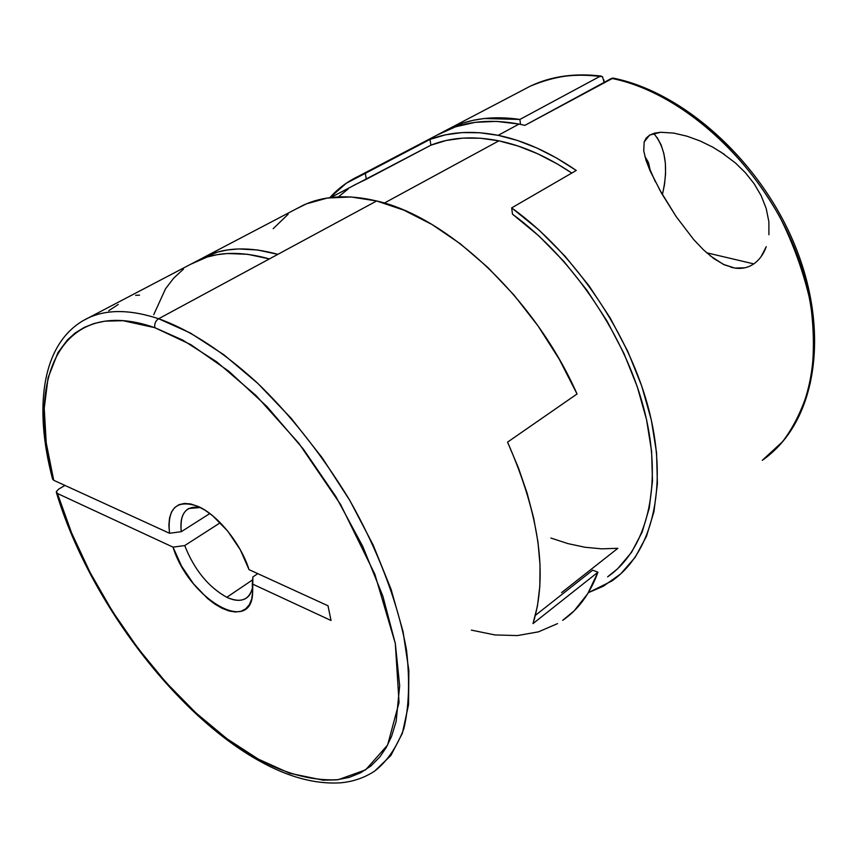 <?xml version="1.0" encoding="UTF-8"?>
<svg xmlns="http://www.w3.org/2000/svg" width="858" height="858" viewBox="0 0 858 858"><rect width="100%" height="100%" fill="white"/><g stroke="black" fill="none" stroke-linecap="round" stroke-linejoin="round"><path stroke-width="1.29" d="M118.286 304.44L108.698 310.735M139.543 295.131L135.65 295.324M82.582 320.935L88.717 317.728C107.411 309.191 130.716 309.524 158.633 318.747L376.651 200.976L277.863 254.343L257.582 249.989L238.653 248.949L227.638 249.925L217.288 252.134L198.198 260.371L205.706 256.381C225.525 247.201 249.581 246.514 277.863 254.343L158.633 318.747L190.412 333.033L223.895 354.783L257.904 383.483L291.119 418.243L322.211 457.797L349.925 500.632L373.166 545.044L391.066 589.274L403.056 631.606L408.869 670.527L408.537 704.75L402.359 733.3L390.851 755.533L374.656 771.095C386.819 761.754 396.525 747.693 403.796 728.903C409.019 707.131 409.942 680.995 406.563 650.482C398.048 602.337 377.263 548.53 348.906 498.895C319.433 450.697 286.765 410.993 256.242 381.928C216.216 345.635 183.355 327.466 158.633 318.747C155.534 320.838 154.268 323.82 154.837 327.681L123.016 320.699L104.923 321.149L94.026 323.52L84.138 327.456L75.3 332.904L67.535 339.789L57.969 352.595L48.08 377.777L44.23 408.279L46.225 442.857L53.711 480.287L169.53 533.268L181.285 531.692L209.856 513.534L181.285 531.692C179.901 520.002 182.389 512.269 188.739 508.504L200.397 507.528C185.993 505.373 179.622 513.416 181.285 531.692L169.53 533.268C167.117 508.215 176.501 499.206 197.683 506.241L205.116 510.242L212.763 515.83L227.66 531.038L240.326 549.828L249.034 569.637L328.003 605.769L331.027 620.484L252.295 583.944L252.627 592.835C251.383 636.164 188.578 598.187 173.016 547.136L184.706 545.57L220.259 522.747L184.706 545.57C194.283 569.733 208.312 586.979 226.802 597.297L252.638 579.836L226.802 597.297C208.312 586.979 194.283 569.733 184.706 545.57L173.016 547.136L57.454 493.5L71.6 532.936L90.133 572.565L112.473 611.379L138.009 648.358L166.109 682.56L196.053 713.03L227.08 738.856L258.376 759.148C174.614 713.127 88.588 597.929 57.454 493.5L56.349 491.559L58.634 489.146L64.961 485.435L58.634 489.146L56.349 491.559M259.953 761.271L258.376 759.148L259.953 761.271M190.648 264.275L207.175 257.035L216.956 254.719L227.359 253.518L247.576 254.29L269.401 258.912C241.141 250.997 217.138 251.608 197.383 260.746L88.717 317.728C41.999 339.661 33.097 405.802 52.595 479.118L53.711 480.287C24.646 376.962 61.883 294.97 154.837 327.681L182.765 340.111L216.656 361.797L256.102 395.592L298.938 443.414L340.669 504.611L374.86 574.259L395.313 643.468L399.045 702.509L387.601 745.044L365.637 769.851L338.406 779.643C309.631 781.348 281.917 771.9 258.376 759.148L289.629 773.262L323.123 780.179L336.604 779.858L349.185 777.402L360.682 772.768L370.978 765.915L379.89 756.863L386.347 747.339L391.613 736.239L396.149 721.353L399.667 685.746L395.313 643.468L382.904 596.278L362.773 546.428L335.789 496.46L303.282 449.002L266.977 406.563L228.839 371.257L190.841 344.648L154.837 327.681C154.268 323.82 155.534 320.838 158.633 318.747C129.858 309.266 106.017 309.18 87.087 318.5M562.666 620.366C578.399 609.577 590.154 593.521 597.94 572.211L533.022 623.594C547.94 575.343 539.457 514.843 507.561 442.127L577.037 393.983C535.124 298.863 447.661 216.956 376.651 200.976C348.209 194.24 323.68 195.688 303.067 205.319L205.738 256.36M252.606 587.29C251.566 592.685 249.228 596.449 245.592 598.584C240.637 601.276 234.373 600.847 226.802 597.297C240.808 603.399 249.41 600.064 252.606 587.29M52.585 479.096L53.711 480.287L169.53 533.268L168.876 525.16L169.53 518.028L171.461 512.108L174.657 507.593L179.022 504.665L184.427 503.431L190.712 503.957L198.123 506.435C217.546 514.703 240.926 543.607 249.034 569.637L328.003 605.769L331.027 620.484L252.295 583.944L252.863 576.941L257.765 573.637L252.863 576.941L252.66 592.117L251.651 599.131L249.313 604.761L245.731 608.837L241.066 611.271L235.446 611.99L229.086 611.003L222.19 608.354L214.95 604.161L207.625 598.541L193.511 583.837L181.499 566.001L173.016 547.136L57.454 493.5M353.904 185.285L366.312 179.258L365.304 173.359L430.019 139.404L430.888 145.184L366.312 179.258L365.304 173.359L346.3 183.226L329.88 197.662C338.02 188.556 347.651 181.381 358.783 176.105L365.304 173.359L430.019 139.404L430.888 145.184L446.203 140.476L462.762 138.127L480.394 138.224L498.895 140.841C522.779 145.785 547.082 156.521 571.803 173.059L557.346 163.975L537.623 153.743L518.06 146.021L498.895 140.841L384.298 203.078L498.895 140.841C473.401 135.8 450.729 137.248 430.888 145.184L330.62 197.565M519.894 119.434L599.86 76.405C573.82 73.241 550.643 76.491 530.319 86.154C554.6 75.965 577.788 72.715 599.86 76.405L602.488 76.641L599.86 76.405L519.894 119.434L520.516 124.378L519.894 119.434C493.779 115.615 470.731 118.425 450.75 127.874L443.758 131.521L462.709 123.144L473.187 120.313L484.202 118.511L519.894 119.434M436.701 135.253L455.544 126.812L475.15 122.34L496.428 121.386L519.015 124.078L498.176 135.339L479.676 132.733L462.022 132.593L445.42 134.845L430.019 139.404C449.989 131.714 472.704 130.362 498.176 135.339L519.015 124.078C490.561 118.779 465.583 121.214 444.079 131.381L358.805 176.094M761.078 256.671L766.258 246.686C763.523 254.215 759.373 259.953 753.785 263.889L706.649 252.778L753.785 263.889C748.155 267.696 741.838 269.09 734.845 268.071L723.444 264.414L710.231 255.823M720.548 151.812L735.467 162.988L745.398 172.726L754.064 183.633L761.132 195.635L766.194 208.494L768.875 221.718L768.918 234.727M744.83 267.803L734.845 268.071L724.388 264.854L713.781 258.548L703.463 249.85L693.682 239.543L676.147 216.581L661.529 193.211L650.192 171.064L646.106 160.618L643.725 150.826L644.176 141.924L646.149 138.106L649.678 135.081L654.643 133.129L660.596 132.271L673.691 133.087L687.033 136.208L700.074 140.948L712.59 147.061L724.409 154.397M657.11 137.516L661.068 144.798L663.845 153.518L665.368 163.32L665.572 173.863L664.478 184.738L662.376 194.669C668.586 168.05 665.69 147.619 653.689 133.398M644.862 156.424L648.616 163.084L650.536 171.836L648.069 161.722L644.862 156.424M498.176 135.339L517.331 140.433L536.894 148.026L556.628 158.065L576.265 170.474L511.668 207.893L512.483 214.168L538.845 235.896L563.856 261.4L586.786 290.036L607.014 321.031L623.981 353.539L637.247 386.658L646.514 419.508L651.597 451.211L652.477 480.973L649.259 508.118L642.17 532.057L631.52 552.359L617.685 568.704L607.603 576.833C646.203 550.428 663.17 488.159 645.087 413.417C626.984 338.792 573.873 259.041 512.483 214.168L511.668 207.893C575.085 253.292 630.448 335.296 649.517 412.344C668.575 489.51 651.254 553.914 611.582 581.145L588.352 592.674L603.421 586.175L620.752 573.852L635.263 557.185L646.46 536.347L653.957 511.679L657.4 483.644L656.563 452.831L651.319 419.97L641.687 385.918L627.863 351.566L610.156 317.889L589.049 285.843L565.132 256.306L539.081 230.094L511.668 207.893L576.265 170.474C549.796 152.284 523.777 140.573 498.176 135.339M603.86 79.826L604.118 82.4L602.477 76.63M693.682 239.543L676.147 216.581L659.094 188.857M772.468 452.166C817.47 412.065 829 327.488 794.39 244.101C759.898 160.693 683.44 92.106 613.084 78.078L524.914 125.354L519.015 124.078L524.914 125.354L611.54 78.378L613.213 78.11M611.54 78.378C653.035 86.229 726.554 123.037 779.868 217.085C793.457 244.165 803.581 272.34 810.252 301.598C814.424 330.62 814.435 357.732 810.284 382.936C803.903 406.22 794.647 425.825 782.528 441.731L762.279 460.328C812.011 426.115 829.965 341.613 796.825 254.086C763.952 166.591 684.051 92.675 611.54 78.378M522.833 90.079L530.319 86.154C551.179 76.233 574.817 72.887 601.254 76.094M550.89 538.052L568.039 543.64L585.027 547.265L601.694 548.841L617.867 548.294L561.582 592.61M655.405 181.907L646.106 160.618L643.725 150.826L644.176 141.924L649.678 135.081L660.596 132.271L673.691 133.087L687.033 136.208M735.467 162.988L745.398 172.726L754.064 183.633L761.132 195.635M700.074 140.948L712.59 147.061M338.395 196.89L348.101 189.007M535.413 615.325L592.696 570.173L535.413 615.325M296.042 209.009L306.295 203.904L327.348 198.026L350.954 196.965L376.651 200.976L403.882 210.167L431.971 224.485L460.22 243.704L487.837 267.449L514.06 295.131L538.105 326.029L559.298 359.298L577.037 393.983L507.561 442.127L518.393 467.771L527.134 493.221L533.676 518.114L537.977 542.117L540.025 564.929L539.832 586.261L537.473 605.887L533.022 623.594L597.94 572.211L592.696 570.173L597.94 572.211L587.751 593.661L574.131 610.864L562.655 620.366M183.451 269.155L173.745 278.089L165.54 288.76L153.711 314.725M288.149 214.264L273.166 228.7M471.353 630.115L494.884 634.941L517.417 635.574L538.47 631.842L557.539 623.616M259.663 761.11C174.335 714.006 87.988 598.112 56.371 492.438M259.931 761.26C288.438 777.112 315.165 784.309 340.09 782.861C352.895 781.767 364.425 777.841 374.656 771.095M247.115 597.543L245.592 598.584M450.782 127.863L530.319 86.154M732.947 267.739L730.941 267.256M252.627 592.835L252.681 591.58"/></g></svg>
